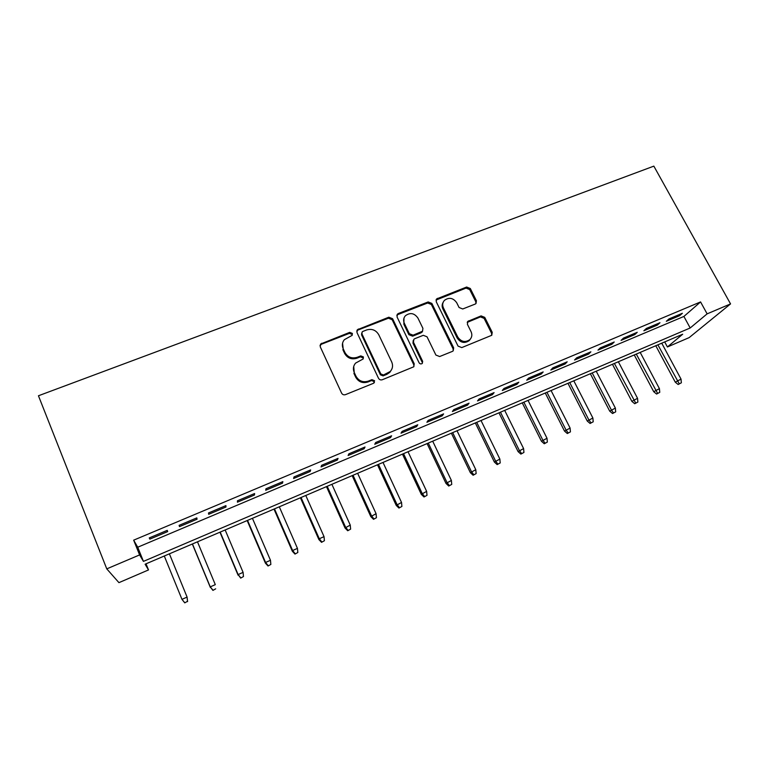 <?xml version="1.0" encoding="UTF-8"?>
<svg xmlns="http://www.w3.org/2000/svg" width="769" height="769" viewBox="0 0 769 769"><rect width="100%" height="100%" fill="white"/><g stroke="black" fill="none" stroke-linecap="round" stroke-linejoin="round"><path stroke-width="1.15" d="M352.375 333.419L349.722 332.362L320.606 344.022L320.25 346.8L341.599 393.122C342.493 394.632 343.781 395.141 345.473 394.641L373.59 383.26L374.59 380.722L371.908 379.665L368.293 381.126C362.949 382.683 358.854 381.068 356.018 376.281L354.221 372.427C352.798 368.995 353.25 365.89 355.576 363.112L363.131 358.979L363.42 356.951L360.757 355.893L357.152 357.316C351.817 358.844 347.742 357.229 344.925 352.49L343.157 348.674C341.782 345.396 342.186 342.407 344.349 339.687L352.115 335.371L352.375 333.419M352.24 335.217L352.058 334.409L349.414 333.352L321.49 344.195L320 345.569M374.368 382.683L374.205 381.597L371.533 380.54L367.928 381.991L368.293 381.126M363.256 358.825L363.074 357.873L360.411 356.826L356.816 358.248L357.152 357.316M475.165 304.082L476.001 303.544L476.405 300.698L470.292 288.49L466.639 287.029L436.609 298.93L436.234 301.727L458.045 346.108L461.775 347.588L491.766 335.284L492.227 332.314L484.749 317.366L481.077 315.896L467.821 321.375L467.389 324.278L471.08 331.727C472.387 334.726 471.983 337.37 469.849 339.648C465.216 342.734 461.189 341.869 457.786 337.062L443.415 307.879C442.185 305.072 442.521 302.563 444.434 300.362C449.067 297.055 453.152 297.834 456.68 302.688L459.074 307.504L462.746 308.975L475.165 304.082M707.124 313.858L730.55 303.909L653.842 166.133L38.45 395.766L106.766 568.868L139.602 554.92L143.438 561.38L690.187 327.978L707.124 313.858L700.569 301.929L133.662 540.165L139.602 554.92M392.575 318.693L388.835 317.203L357.335 329.738L356.97 332.525L378.483 378.233C379.377 379.723 380.645 380.222 382.308 379.742L413.751 366.794L414.231 363.804L392.575 318.693L392.161 319.702L388.422 318.222L358.066 329.997L356.729 331.122M453.239 350.818L453.085 348.818L431.351 304.466L427.66 302.996L397.967 314.521L398.4 313.492L428.17 301.948L431.861 303.419L453.662 347.876L453.191 350.866L452.374 351.395L439.647 356.537L435.898 355.057L427.026 336.793L423.286 335.313L414.789 338.687L413.866 339.292L413.443 342.195L422.652 361.305L422.325 363.401L422.652 361.305M398.4 313.492L397.419 314.156L397.044 316.953L419.076 362.747C419.989 364.045 421.066 364.256 422.325 363.401M167.238 530.35L149.263 537.925L149.84 539.127L167.68 531.6L167.238 530.35M196.816 517.883L179.119 525.342L179.485 526.621L197.056 519.21L196.816 517.883M225.932 505.618L208.514 512.952L208.678 514.307L225.971 507.011L225.932 505.618M254.606 493.535L237.458 500.763L237.419 502.186L254.452 495.005L254.606 493.535M282.848 481.634L265.959 488.748L265.718 490.247L282.502 483.172L282.848 481.634M310.657 469.917L294.018 476.924L293.604 478.491L310.128 471.522L310.657 469.917M338.043 458.372L321.663 465.283L321.058 466.918L337.331 460.045L338.043 458.372M365.025 447.01L348.886 453.806L348.107 455.508L364.141 448.74L365.025 447.01M391.604 435.802L375.705 442.502L374.753 444.271L390.556 437.599L391.604 435.802M417.798 424.767L402.129 431.371L401.014 433.197L416.587 426.622L417.798 424.767M443.607 413.895L428.16 420.403L426.891 422.277L442.233 415.808L443.607 413.895M469.042 403.177L453.825 409.589L452.393 411.521L467.514 405.148L469.042 403.177M494.102 392.613L479.106 398.938L477.53 400.918L492.439 394.632L494.102 392.613M518.815 382.203L504.031 388.432L502.301 390.469L516.999 384.269L518.815 382.203M543.174 371.936L528.601 378.079L526.736 380.174L541.222 374.061L543.174 371.936M567.195 361.815L552.824 367.87L550.815 370.014L565.1 363.987L567.195 361.815M590.871 351.837L576.702 357.806L574.558 359.998L588.65 354.057L590.871 351.837M614.229 342.003L600.253 347.886L597.984 350.126L611.874 344.262L614.229 342.003M637.251 332.295L623.476 338.1L621.073 340.379L634.781 334.602L637.251 332.295M659.975 322.72L646.383 328.45L643.855 330.776L657.38 325.076L659.975 322.72M133.662 540.165L137.728 547.22L683.901 316.444L700.569 301.929M666.329 321.298L679.661 315.674L682.372 313.281L668.972 318.933L666.329 321.298M730.55 303.909L689.149 337.62L667.415 346.963L682.689 334.227L145.11 564.215L148.504 569.935L118.935 582.642L106.766 568.868M664.704 341.926L667.415 346.963M146.033 563.821L148.504 569.935M137.728 547.22L143.438 561.38M683.901 316.444L690.187 327.978M149.84 539.127L149.34 537.887M167.68 531.6L167.181 530.37M197.056 519.21L196.547 517.998M225.971 507.011L225.461 505.81M254.452 495.005L253.943 493.813M282.502 483.172L281.983 482M310.128 471.522L309.599 470.359M337.331 460.045L336.812 458.891M364.141 448.74L363.622 447.596M390.556 437.599L390.027 436.475M416.587 426.622L416.058 425.507M442.233 415.808L441.704 414.693M467.514 405.148L466.985 404.042M492.439 394.632L491.9 393.545M516.999 384.269L516.46 383.193M541.222 374.061L540.684 372.994M565.1 363.987L564.561 362.93M588.65 354.057L588.102 353.009M611.874 344.262L611.326 343.224M634.781 334.602L634.233 333.573M657.38 325.076L656.822 324.047M679.661 315.674L679.114 314.656M342.561 343.176L343.157 348.674M356.816 358.248C351.5 359.767 347.434 358.162 344.627 353.432L342.859 349.626M353.721 366.409L354.221 372.427M367.928 381.991C362.603 383.548 358.517 381.943 355.682 377.166L353.894 373.321M413.924 366.611L413.751 364.708L392.161 319.702M362.91 331.41L362.18 331.91L361.92 333.871L380.809 373.936L383.481 374.993L390.21 371.504C392.699 368.697 393.19 365.515 391.709 361.978L378.761 334.736C375.954 330.064 371.927 328.469 366.669 329.939L362.91 331.41M361.738 333.025L361.574 334.861L361.92 333.871M391.556 369.687L389.796 372.398L386.855 374.359L383.087 375.878L380.415 374.83L361.574 334.861M413.241 340.436L412.972 343.157L422.152 362.218M417.903 318.01C414.289 313.021 410.117 312.281 405.359 315.78C403.485 318.01 403.139 320.529 404.34 323.316L409.348 333.698L413.097 335.188L422.508 331.228L422.921 328.344L417.903 318.01M403.975 318.106L403.888 324.316L404.34 323.316M422.633 331.083L421.104 332.804L412.626 336.168L408.887 334.678L403.888 324.316M397.967 314.521L396.814 315.396M443.146 302.352C441.906 304.418 441.819 306.6 442.877 308.917L443.415 307.879M470.484 338.937L469.234 340.6C464.611 343.685 460.593 342.82 457.199 338.024L442.877 308.917M491.699 335.342L491.564 333.275L484.105 318.366L480.433 316.905L467.216 322.374L467.821 321.375M475.973 303.572L475.78 301.736L469.686 289.557L466.043 288.096L436.013 300.064M184.752 602.867L187.473 601.32L184.752 602.867L181.965 599.349L187.088 597.09L169.391 553.824M187.473 601.32L187.088 597.09L187.588 601.608M184.627 602.579L181.965 599.349L164.287 556.006M212.926 590.39L215.685 588.833L212.926 590.39L210.254 586.872L215.301 584.642L197.479 541.809M212.878 590.073L210.254 586.872L192.452 543.962M210.36 587.458L192.337 544.01M240.687 578.115L243.465 576.539L240.687 578.115L238.121 574.568L243.091 572.376L225.154 529.966M240.707 577.759L238.121 574.568L220.203 532.09M238.092 575.212L219.953 532.196M243.091 572.376L243.465 576.539M268.035 566.003L270.851 564.427L268.035 566.003L265.411 563.148L265.574 562.456L270.477 560.293L252.424 518.306M268.131 565.628L265.574 562.456L247.541 520.392M265.411 563.148L247.166 520.555M270.477 560.293L270.851 564.427M294.979 554.084L297.824 552.488L294.979 554.084L292.345 551.258L292.624 550.517L297.449 548.384L279.301 506.809M295.142 553.67L292.624 550.517L274.495 508.867M292.345 551.258L273.985 509.078M297.449 548.384L297.824 552.488M321.538 542.328L324.412 540.722L321.538 542.328L318.875 539.55L319.289 538.752L324.037 536.647L305.783 495.476M321.769 541.895L319.289 538.752L301.044 497.505M318.875 539.55L300.419 497.774M324.037 536.647L324.412 540.722M347.713 530.745L350.616 529.13L347.713 530.745L345.031 527.995L350.251 525.083L331.891 484.307M348.011 530.283L345.56 527.159L327.219 486.306M345.031 527.995L326.469 486.623M350.251 525.083L350.616 529.13M373.513 519.325L376.435 517.7L373.513 519.325L370.812 516.614L376.079 513.692L357.633 473.291M373.869 518.835L371.456 515.73L353.029 475.261M370.812 516.614L352.164 475.636M376.079 513.692L376.435 517.7M398.938 508.069L401.899 506.444L398.938 508.069L396.227 505.396L401.533 502.455L383.01 462.438M399.361 507.559L396.977 504.464L378.463 464.38M396.227 505.396L377.483 464.803M401.533 502.455L401.899 506.444M424.017 496.976L426.997 495.332L424.017 496.976L421.287 494.332L426.641 491.372L408.022 451.73M424.498 496.438L422.143 493.362L403.552 453.652M421.287 494.332L402.456 454.114M426.641 491.372L426.997 495.332M448.74 486.037L451.739 484.383L448.74 486.037L445.991 483.432L451.384 480.452L432.697 441.175M449.279 485.47L446.962 482.403L428.285 443.069M445.991 483.432L427.083 443.578M451.384 480.452L451.739 484.383M473.118 475.242L476.136 473.589L473.118 475.242L470.359 472.675L475.79 469.686L457.026 430.775M473.714 474.656L471.426 471.608L452.672 432.63M470.359 472.675L451.374 433.187M475.79 469.686L476.136 473.589M497.159 464.601L500.206 462.938L497.159 464.601L494.38 462.063L499.86 459.064L481.019 420.508M497.812 463.995L495.553 460.967L476.722 422.344M494.38 462.063L475.329 422.94M499.86 459.064L500.206 462.938M520.873 454.104L523.939 452.441L520.873 454.104L518.085 451.605L523.593 448.587L504.685 410.377M521.574 453.479L519.344 450.461L500.456 412.194M518.085 451.605L498.956 412.828M523.593 448.587L523.939 452.441M544.26 443.761L547.345 442.079L544.26 443.761L541.453 441.281L547.009 438.253L528.034 400.389M545.019 443.107L542.818 440.108L523.862 402.177M541.453 441.281L522.266 402.86M547.009 438.253L547.345 442.079M567.33 433.543L570.435 431.861L567.33 433.543L564.513 431.101L570.098 428.064L551.075 390.537M568.147 432.88L565.965 429.89L546.951 392.296M564.513 431.101L545.269 393.017M570.098 428.064L570.435 431.861M590.092 423.469L593.216 421.787L590.092 423.469L587.266 421.056L592.88 418.009L573.799 380.818M590.957 422.787L588.804 419.807L569.733 382.558M587.266 421.056L567.964 383.308M592.88 418.009L593.216 421.787M612.557 413.53L615.69 411.838L612.557 413.53L609.711 411.146L615.363 408.089L596.225 371.216M613.46 412.828L611.336 409.867L592.207 372.936M609.711 411.146L590.352 373.734M615.363 408.089L615.69 411.838M634.713 403.725L637.876 402.024L634.713 403.725L631.868 401.37L637.539 398.304L618.353 361.757M635.665 403.004L614.393 363.449M631.868 401.37L612.451 364.275M637.539 398.304L637.876 402.024M656.582 394.045L659.754 392.344L656.582 394.045L653.727 391.719L659.427 388.643L640.192 352.413M657.582 393.305L636.28 354.086M653.727 391.719L634.262 354.951M659.427 388.643L659.754 392.344M678.162 384.5L681.353 382.789L678.162 384.5L675.297 382.193L681.026 379.107L661.744 343.185M679.21 383.731L657.889 344.839M675.297 382.193L655.784 345.742M681.026 379.107L681.353 382.789M349.414 333.352L349.722 332.362M371.533 380.54L371.908 379.665M360.411 356.826L360.757 355.893M344.627 353.432L344.925 352.49M355.682 377.166L356.018 376.281M321.49 344.195L321.73 343.224M413.751 364.708L414.231 363.804M358.066 329.997L358.392 329.007M388.422 318.222L388.835 317.203M380.415 374.83L380.809 373.936M383.087 375.878L383.481 374.993M386.855 374.359L387.259 373.465M427.66 302.996L428.17 301.948M431.351 304.466L431.861 303.419M453.085 348.818L453.662 347.876M412.972 343.157L413.443 342.195M408.887 334.678L409.348 333.698M412.626 336.168L413.097 335.188M421.104 332.804L421.595 331.824M457.199 338.024L457.786 337.062M468.033 321.836L468.638 320.836M480.433 316.905L481.077 315.896M484.105 318.366L484.749 317.366M491.564 333.275L492.227 332.314M436.994 299.372L437.523 298.314M466.043 288.096L466.639 287.029M469.686 289.557L470.292 288.49M475.78 301.736L476.405 300.698M320.375 344.983L320.606 344.022M357.008 330.728L357.335 329.738M389.796 372.398L390.21 371.504M422.008 332.208L422.508 331.228M396.987 315.184L397.419 314.156M469.234 340.6L469.849 339.648M436.081 299.987L436.609 298.93"/></g></svg>
